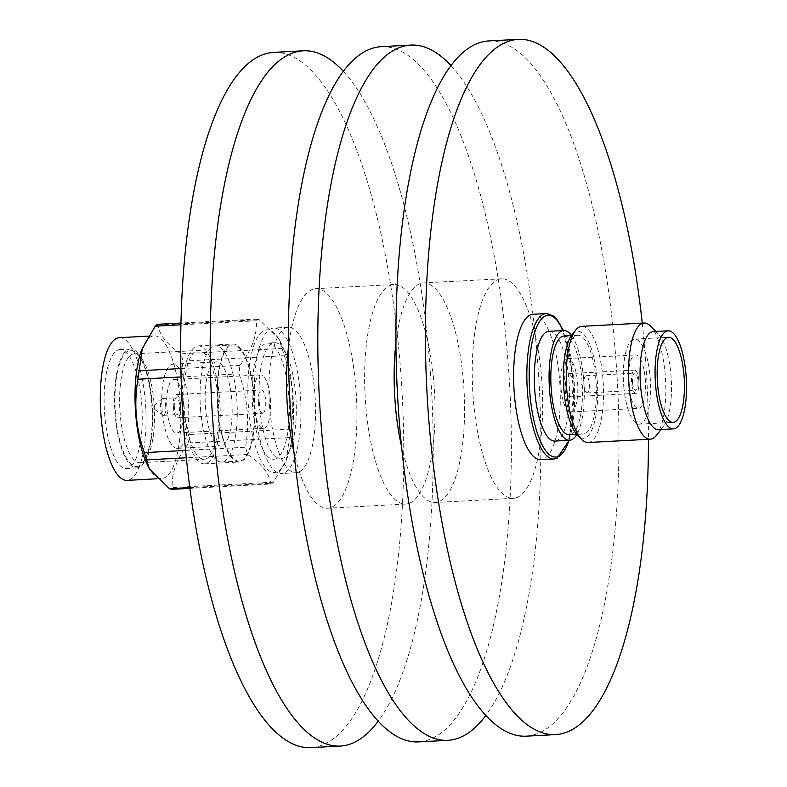 <?xml version="1.0" encoding="UTF-8"?>
<svg xmlns="http://www.w3.org/2000/svg" width="787" height="787" viewBox="0 0 787 787"><rect width="100%" height="100%" fill="white"/><g stroke="black" fill="none" stroke-linecap="round" stroke-linejoin="round"><path stroke-width="0.59" stroke-dasharray="3.94 2.95" d="M572.218 334.505A53.595 16.95 -93.1 0 1 597.067 378.035A53.595 16.95 -93.1 0 1 577.589 435.418M587.978 442.52A58.169 18.396 86.9 0 0 589.925 442.078A58.169 18.396 86.9 0 0 602.822 377.239A58.169 18.396 86.9 0 0 581.79 326.339M271.505 483.975L270.59 483.287C269.321 473.41 261.658 463.818 247.61 454.522L245.505 447.232C249.725 422.511 247.58 398.045 239.091 373.845L239.809 365.414C251.663 350.274 257.182 335.4 256.375 320.791L257.074 319.04L259.198 319.66L279.296 339.581L284.274 355.724C292.764 379.767 294.899 404.233 290.698 429.112L286.261 460.267L273.414 482.156L271.505 483.975L189.834 488.373M157.115 324.372L158.03 325.051C159.308 334.947 166.972 344.539 181.01 353.816L183.105 361.115C178.885 385.797 181.03 410.253 189.529 434.503L188.801 442.933C176.947 458.093 171.428 472.967 172.245 487.547L171.212 489.366M141.758 349.615A71.46 22.597 -93.1 0 1 151.704 336.364A71.46 22.597 -93.1 0 1 154.095 335.823A71.46 22.597 -93.1 0 1 180.233 402.157A71.46 22.597 -93.1 0 1 164.09 477.994A71.46 22.597 -93.1 0 1 161.699 478.535A71.46 22.597 -93.1 0 1 147.976 466.13M119.378 337.672A71.46 22.597 -93.1 0 1 145.516 404.006A71.46 22.597 -93.1 0 1 129.383 479.844A71.46 22.597 -93.1 0 1 126.982 480.385M118.02 350.008A59.546 18.829 -93.1 0 1 120.017 349.566A59.546 18.829 -93.1 0 1 141.788 404.843A59.546 18.829 -93.1 0 1 128.35 468.039A59.546 18.829 -93.1 0 1 126.353 468.491A59.546 18.829 -93.1 0 1 104.573 413.214A59.546 18.829 -93.1 0 1 118.02 350.008M128.438 349.458A59.546 18.829 -93.1 0 1 130.426 349.005A59.546 18.829 -93.1 0 1 152.206 404.282A59.546 18.829 -93.1 0 1 138.758 467.488A59.546 18.829 -93.1 0 1 136.761 467.931A59.546 18.829 -93.1 0 1 114.991 412.663A59.546 18.829 -93.1 0 1 128.438 349.458M120.263 415.024A54.51 17.235 -93.1 0 1 132.344 354.268A54.51 17.235 -93.1 0 1 134.164 353.855A54.51 17.235 -93.1 0 1 140.076 356.668A54.51 17.235 -93.1 0 1 153.878 401.547A54.51 17.235 -93.1 0 1 145.546 459.303A54.51 17.235 -93.1 0 1 141.798 462.303A54.51 17.235 -93.1 0 1 139.968 462.717A54.51 17.235 -93.1 0 1 120.263 415.024M138.64 466.12A58.169 18.396 -93.1 0 1 115.659 415.664A58.169 18.396 -93.1 0 1 128.556 350.815A58.169 18.396 -93.1 0 1 136.8 353.383A58.169 18.396 -93.1 0 1 151.97 407.489A58.169 18.396 -93.1 0 1 142.644 462.913A58.169 18.396 -93.1 0 1 138.64 466.12M184.483 411.601A54.51 17.235 86.9 0 0 204.187 459.293A54.51 17.235 86.9 0 0 218.097 398.124A54.51 17.235 86.9 0 0 198.393 350.431A54.51 17.235 86.9 0 0 184.483 411.601M217.783 410.322A59.094 18.691 86.9 0 0 239.15 462.018A59.094 18.691 86.9 0 0 254.221 395.713A59.094 18.691 86.9 0 0 232.863 344.008A59.094 18.691 86.9 0 0 217.783 410.322M183.076 412.172A59.094 18.691 86.9 0 0 204.433 463.868A59.094 18.691 86.9 0 0 219.504 397.563A59.094 18.691 86.9 0 0 198.147 345.857A59.094 18.691 86.9 0 0 183.076 412.172M200.715 411.129A58.169 18.396 -93.1 0 1 215.549 345.847A58.169 18.396 -93.1 0 1 236.582 396.746A58.169 18.396 -93.1 0 1 221.747 462.028A58.169 18.396 -93.1 0 1 200.715 411.129M218.068 410.204A58.169 18.396 -93.1 0 1 232.913 344.922A58.169 18.396 -93.1 0 1 253.935 395.822A58.169 18.396 -93.1 0 1 239.1 461.103A58.169 18.396 -93.1 0 1 218.068 410.204M162.26 411.463A42.144 13.33 -93.1 0 1 173.012 364.174A42.144 13.33 -93.1 0 1 188.25 401.045A42.144 13.33 -93.1 0 1 177.498 448.334A42.144 13.33 -93.1 0 1 162.26 411.463M205.653 409.151A42.144 13.33 -93.1 0 1 216.405 361.863A42.144 13.33 -93.1 0 1 231.644 398.734A42.144 13.33 -93.1 0 1 220.891 446.022A42.144 13.33 -93.1 0 1 205.653 409.151M183.499 402.944A26.748 8.46 -93.1 0 1 176.681 432.968A26.748 8.46 -93.1 0 1 167.011 409.555A26.748 8.46 -93.1 0 1 173.829 379.541A26.748 8.46 -93.1 0 1 183.499 402.944M270.285 398.32A26.748 8.46 -93.1 0 1 263.468 428.344A26.748 8.46 -93.1 0 1 253.798 404.931A26.748 8.46 -93.1 0 1 260.615 374.917A26.748 8.46 -93.1 0 1 270.285 398.32M173.406 407.597A11.638 3.679 -93.1 0 1 176.367 394.543A11.638 3.679 -93.1 0 1 180.577 404.725A11.638 3.679 -93.1 0 1 177.606 417.779A11.638 3.679 -93.1 0 1 173.406 407.597M258.451 403.062A11.638 3.679 -93.1 0 1 261.422 390.008A11.638 3.679 -93.1 0 1 265.632 400.19A11.638 3.679 -93.1 0 1 262.661 413.244A11.638 3.679 -93.1 0 1 258.451 403.062M165.703 405.856A8.431 2.666 86.9 0 0 162.653 398.488A8.431 2.666 86.9 0 0 162.033 398.763A8.431 2.666 86.9 0 0 160.509 407.941A8.431 2.666 86.9 0 0 162.899 415.103A8.431 2.666 86.9 0 0 163.548 415.32A8.431 2.666 86.9 0 0 165.703 405.856M174.389 407.204A8.431 2.666 -93.1 0 1 176.544 397.74A8.431 2.666 -93.1 0 1 179.593 405.118A8.431 2.666 -93.1 0 1 177.439 414.572A8.431 2.666 -93.1 0 1 174.389 407.204M153.859 407.587A1.83 0.58 -93.1 0 1 154.193 405.59A1.83 0.58 -93.1 0 1 154.99 407.135A1.83 0.58 -93.1 0 1 154.38 409.142A1.83 0.58 -93.1 0 1 153.859 407.587M632.561 382.807A8.608 2.725 86.9 0 0 635.68 390.342A8.608 2.725 86.9 0 0 637.873 380.682A8.608 2.725 86.9 0 0 634.765 373.146A8.608 2.725 86.9 0 0 632.561 382.807M583.964 385.394A8.608 2.725 86.9 0 0 585.489 391.562A8.608 2.725 86.9 0 0 587.082 392.929A8.608 2.725 86.9 0 0 589.276 383.269A8.608 2.725 86.9 0 0 586.158 375.733A8.608 2.725 86.9 0 0 584.731 377.268A8.608 2.725 86.9 0 0 583.964 385.394M638.808 380.308A11.638 3.679 86.9 0 0 634.597 370.126A11.638 3.679 86.9 0 0 631.636 383.18A11.638 3.679 86.9 0 0 635.837 393.362A11.638 3.679 86.9 0 0 638.808 380.308M572.847 383.82A11.638 3.679 86.9 0 0 568.647 373.638A11.638 3.679 86.9 0 0 565.676 386.692A11.638 3.679 86.9 0 0 569.886 396.874A11.638 3.679 86.9 0 0 572.847 383.82M623.825 386.919A42.596 13.468 86.9 0 0 639.221 424.193A42.596 13.468 86.9 0 0 650.092 376.383A42.596 13.468 86.9 0 0 634.686 339.108A42.596 13.468 86.9 0 0 623.825 386.919M628.705 384.961A26.748 8.46 86.9 0 0 638.375 408.364A26.748 8.46 86.9 0 0 645.202 378.34A26.748 8.46 86.9 0 0 635.532 354.937A26.748 8.46 86.9 0 0 628.705 384.961M561.013 388.562A26.748 8.46 86.9 0 0 570.683 411.975A26.748 8.46 86.9 0 0 577.51 381.951A26.748 8.46 86.9 0 0 567.84 358.547A26.748 8.46 86.9 0 0 561.013 388.562M548.982 331.297A54.962 17.383 -93.1 0 1 569.08 382.315A54.962 17.383 -93.1 0 1 556.675 440.661A54.962 17.383 -93.1 0 1 554.835 441.074M584.83 433.686A49.473 15.642 -93.1 0 1 583.177 434.06A49.473 15.642 -93.1 0 1 565.086 388.139A49.473 15.642 -93.1 0 1 576.251 335.626A49.473 15.642 -93.1 0 1 577.914 335.262A49.473 15.642 -93.1 0 1 596.005 381.174A49.473 15.642 -93.1 0 1 584.83 433.686M564.023 336A49.473 15.642 -93.1 0 1 582.114 381.921A49.473 15.642 -93.1 0 1 570.949 434.424A49.473 15.642 -93.1 0 1 569.296 434.798M653.18 331.612A49.099 15.533 -93.1 0 1 658.493 334.141A49.099 15.533 -93.1 0 1 671.291 379.826A49.099 15.533 -93.1 0 1 663.421 426.603A49.099 15.533 -93.1 0 1 660.047 429.308A49.099 15.533 -93.1 0 1 658.404 429.682M276.916 471.984A71.46 22.597 -93.1 0 1 248.692 409.997A71.46 22.597 -93.1 0 1 264.521 330.353A71.46 22.597 -93.1 0 1 280.644 342.217A71.46 22.597 -93.1 0 1 286.852 458.732A71.46 22.597 -93.1 0 1 276.916 471.984M282.71 458.447A58.169 18.396 -93.1 0 1 280.752 458.89A58.169 18.396 -93.1 0 1 259.484 404.882A58.169 18.396 -93.1 0 1 272.617 343.142A58.169 18.396 -93.1 0 1 274.565 342.709A58.169 18.396 -93.1 0 1 295.843 396.707A58.169 18.396 -93.1 0 1 282.71 458.447M275.765 458.821A58.169 18.396 -93.1 0 1 273.817 459.254A58.169 18.396 -93.1 0 1 252.538 405.256A58.169 18.396 -93.1 0 1 265.672 343.516A58.169 18.396 -93.1 0 1 267.619 343.073A58.169 18.396 -93.1 0 1 288.898 397.071A58.169 18.396 -93.1 0 1 275.765 458.821M298.539 472.2A72.827 23.03 -93.1 0 1 296.099 472.751A72.827 23.03 -93.1 0 1 269.459 405.138A72.827 23.03 -93.1 0 1 285.907 327.845A72.827 23.03 -93.1 0 1 288.347 327.294A72.827 23.03 -93.1 0 1 314.977 394.897A72.827 23.03 -93.1 0 1 298.539 472.2M283.979 472.977A72.827 23.03 -93.1 0 1 281.539 473.528A72.827 23.03 -93.1 0 1 254.899 405.915A72.827 23.03 -93.1 0 1 271.348 328.622A72.827 23.03 -93.1 0 1 273.787 328.071A72.827 23.03 -93.1 0 1 300.418 395.674A72.827 23.03 -93.1 0 1 283.979 472.977M273.699 52.395A348.12 110.101 -93.1 0 1 401.006 375.537A348.12 110.101 -93.1 0 1 322.404 745.023A348.12 110.101 -93.1 0 1 310.747 747.65M409.368 503.237A109.934 34.766 -93.1 0 1 405.679 504.064A109.934 34.766 -93.1 0 1 365.483 402.019A109.934 34.766 -93.1 0 1 390.303 285.337A109.934 34.766 -93.1 0 1 393.982 284.51A109.934 34.766 -93.1 0 1 434.188 386.555A109.934 34.766 -93.1 0 1 409.368 503.237M288.357 348.248A109.934 34.766 -93.1 0 1 312.193 289.498A109.934 34.766 -93.1 0 1 315.872 288.672A109.934 34.766 -93.1 0 1 356.078 390.716A109.934 34.766 -93.1 0 1 331.258 507.399A109.934 34.766 -93.1 0 1 327.579 508.225A109.934 34.766 -93.1 0 1 293.885 451.905M381.311 46.659A348.12 110.101 -93.1 0 1 508.628 369.801A348.12 110.101 -93.1 0 1 430.017 739.288A348.12 110.101 -93.1 0 1 418.359 741.915M516.98 497.502A109.934 34.766 -93.1 0 1 513.301 498.328A109.934 34.766 -93.1 0 1 473.095 396.284A109.934 34.766 -93.1 0 1 497.915 279.601A109.934 34.766 -93.1 0 1 501.594 278.775A109.934 34.766 -93.1 0 1 541.8 380.819A109.934 34.766 -93.1 0 1 516.98 497.502M395.969 342.512A109.934 34.766 -93.1 0 1 419.805 283.763A109.934 34.766 -93.1 0 1 423.495 282.936A109.934 34.766 -93.1 0 1 463.7 384.981A109.934 34.766 -93.1 0 1 438.871 501.663A109.934 34.766 -93.1 0 1 435.191 502.49A109.934 34.766 -93.1 0 1 401.498 446.17M488.924 40.924A348.12 110.101 -93.1 0 1 616.241 364.076A348.12 110.101 -93.1 0 1 537.629 733.553A348.12 110.101 -93.1 0 1 525.972 736.179M533.084 314.249A72.827 23.03 -93.1 0 1 559.714 381.862A72.827 23.03 -93.1 0 1 543.266 459.155A72.827 23.03 -93.1 0 1 540.826 459.706M571.5 335.469A54.962 17.383 -93.1 0 1 584.023 384.469A54.962 17.383 -93.1 0 1 576.773 434.532M343.466 71.41A348.12 110.101 -93.1 0 1 431.67 392.585A348.12 110.101 -93.1 0 1 378.094 721.325M451.079 65.675A348.12 110.101 -93.1 0 1 539.282 386.86A348.12 110.101 -93.1 0 1 485.707 715.59M642.251 323.113A348.12 110.101 -93.1 0 1 648.449 439.294M257.074 319.04L181.03 323.044M650.406 326.015A58.169 18.396 -93.1 0 1 665.566 380.131A58.169 18.396 -93.1 0 1 656.24 435.545M273.414 482.156L172.245 487.547M546.296 313.551A72.827 23.03 -93.1 0 1 572.926 381.154A72.827 23.03 -93.1 0 1 556.488 458.457A72.827 23.03 -93.1 0 1 554.048 459.008M569.021 440.317A70.997 22.449 86.9 0 0 563.177 330.54M180.921 368.552L239.809 365.414M239.091 373.845L181.118 376.934M185.565 450.42L245.505 447.232M247.61 454.522L186.283 457.788M189.736 487.596L270.59 483.287M188.801 442.933L289.97 437.542M290.698 429.112L189.529 434.503M183.105 361.115L284.274 355.724M282.179 348.425L181.01 353.816M158.03 325.051L259.198 319.66M256.375 320.791L180.99 324.815M156.957 478.781L161.699 478.535M130.426 349.005L120.017 349.566M139.968 462.717L204.187 459.293M204.433 463.868L239.15 462.018M215.549 345.847L232.913 344.922M173.012 364.174L216.405 361.863M263.468 428.344L176.681 432.968M176.367 394.543L261.422 390.008M162.653 398.488L176.544 397.74M154.193 405.59L162.033 398.763M587.082 392.929L635.68 390.342M584.731 377.268L581.721 384.597L585.489 391.562M634.597 370.126L568.647 373.638M639.221 424.193L673.072 422.383M570.683 411.975L638.375 408.364M583.177 434.06L576.664 434.404M280.752 458.89L273.817 459.254M296.099 472.751L281.539 473.528M405.679 504.064L327.579 508.225M513.301 498.328L435.191 502.49M501.594 278.775L423.495 282.936M393.982 284.51L315.872 288.672M288.347 327.294L273.787 328.071M274.565 342.709L267.619 343.073M280.644 342.217L279.296 339.581M286.852 458.732L286.261 460.267M658.493 334.141L655.837 331.475M663.421 426.603L661.06 429.545M577.914 335.262L571.401 335.606M567.84 358.547L635.532 354.937M634.686 339.108L668.537 337.308M635.837 393.362L569.886 396.874M586.158 375.733L634.765 373.146M569.247 440.307L574.421 384.981L563.394 330.53M154.38 409.142L162.899 415.103M163.548 415.32L177.439 414.572M177.606 417.779L262.661 413.244M260.615 374.917L173.829 379.541M177.498 448.334L220.891 446.022M221.747 462.028L239.1 461.103M198.147 345.857L232.863 344.008M134.164 353.855L198.393 350.431M140.076 356.668L136.8 353.383M145.546 459.303L142.644 462.913M136.761 467.931L126.353 468.491M148.34 336.128L154.095 335.823"/><path stroke-width="1.18" d="M581.682 439.52L577.589 435.418A53.595 16.95 -93.1 0 1 564.023 391.287A53.595 16.95 -93.1 0 1 572.218 334.505L575.838 329.989A58.169 18.396 86.9 0 0 566.945 391.621A58.169 18.396 86.9 0 0 581.682 439.52A58.169 18.396 86.9 0 0 587.978 442.52L650.288 439.195A58.169 18.396 -93.1 0 1 629.02 385.197A58.169 18.396 -93.1 0 1 642.153 323.457A58.169 18.396 -93.1 0 1 644.1 323.014A58.169 18.396 -93.1 0 1 650.406 326.015L655.837 331.475M644.1 323.014L581.79 326.339A58.169 18.396 86.9 0 0 579.842 326.772A58.169 18.396 86.9 0 0 575.838 329.989M171.536 489.298L169.421 488.678L149.323 468.767L147.976 466.13A71.46 22.597 -93.1 0 1 141.758 349.615L155.206 326.182L157.115 324.372L158.03 325.051M149.323 468.767L144.336 452.623C135.856 428.62 133.721 404.154 137.922 379.236L142.358 348.08M156.957 478.781L126.982 480.385A71.46 22.597 -93.1 0 1 100.854 414.051A71.46 22.597 -93.1 0 1 116.988 338.213A71.46 22.597 -93.1 0 1 119.378 337.672L148.34 336.128M657.666 385.118A42.596 13.468 86.9 0 0 673.072 422.383A42.596 13.468 86.9 0 0 683.933 374.582A42.596 13.468 86.9 0 0 668.537 337.308A42.596 13.468 86.9 0 0 657.666 385.118M576.773 434.532A54.962 17.383 -93.1 0 1 571.421 439.874A54.962 17.383 -93.1 0 1 569.581 440.287A54.962 17.383 -93.1 0 1 549.483 389.26A54.962 17.383 -93.1 0 1 561.898 330.924A54.962 17.383 -93.1 0 1 563.738 330.51A54.962 17.383 -93.1 0 1 571.5 335.469M569.581 440.287L554.835 441.074A54.962 17.383 -93.1 0 1 534.727 390.047A54.962 17.383 -93.1 0 1 547.142 331.711A54.962 17.383 -93.1 0 1 548.982 331.297L563.738 330.51M576.664 434.404L569.296 434.798A49.473 15.642 -93.1 0 1 551.195 388.876A49.473 15.642 -93.1 0 1 562.371 336.374A49.473 15.642 -93.1 0 1 564.023 336L571.401 335.606M661.06 429.545L656.24 435.545A58.169 18.396 -93.1 0 1 652.236 438.762A58.169 18.396 -93.1 0 1 650.288 439.195M673.416 428.885L658.404 429.682A49.099 15.533 -93.1 0 1 640.441 384.105A49.099 15.533 -93.1 0 1 651.528 331.986A49.099 15.533 -93.1 0 1 653.18 331.612L668.193 330.815A49.099 15.533 -93.1 0 1 686.146 376.393A49.099 15.533 -93.1 0 1 675.059 428.512A49.099 15.533 -93.1 0 1 673.416 428.885A49.099 15.533 -93.1 0 1 655.453 383.299A49.099 15.533 -93.1 0 1 666.55 331.179A49.099 15.533 -93.1 0 1 668.193 330.815M378.094 721.325A348.12 110.101 -93.1 0 1 351.907 743.449A348.12 110.101 -93.1 0 1 340.25 746.076A348.12 110.101 -93.1 0 1 212.933 422.924A348.12 110.101 -93.1 0 1 291.544 53.447A348.12 110.101 -93.1 0 1 303.202 50.821A348.12 110.101 -93.1 0 1 343.466 71.41M340.25 746.076L310.747 747.65A348.12 110.101 -93.1 0 1 183.43 424.498A348.12 110.101 -93.1 0 1 262.032 55.011A348.12 110.101 -93.1 0 1 273.699 52.395L303.202 50.821M293.885 451.905A109.934 34.766 -93.1 0 1 288.357 348.248M485.707 715.59A348.12 110.101 -93.1 0 1 459.529 737.724A348.12 110.101 -93.1 0 1 447.862 740.341A348.12 110.101 -93.1 0 1 320.555 417.199A348.12 110.101 -93.1 0 1 399.157 47.712A348.12 110.101 -93.1 0 1 410.814 45.085A348.12 110.101 -93.1 0 1 451.079 65.675M447.862 740.341L418.359 741.915A348.12 110.101 -93.1 0 1 291.042 418.763A348.12 110.101 -93.1 0 1 369.654 49.276A348.12 110.101 -93.1 0 1 381.311 46.659L410.814 45.085M401.498 446.17A109.934 34.766 -93.1 0 1 395.969 342.512M648.449 439.294A348.12 110.101 -93.1 0 1 567.142 731.989A348.12 110.101 -93.1 0 1 555.474 734.605A348.12 110.101 -93.1 0 1 428.167 411.463A348.12 110.101 -93.1 0 1 506.769 41.977A348.12 110.101 -93.1 0 1 518.436 39.35A348.12 110.101 -93.1 0 1 642.251 323.113M555.474 734.605L525.972 736.179A348.12 110.101 -93.1 0 1 398.655 413.037A348.12 110.101 -93.1 0 1 477.266 43.551A348.12 110.101 -93.1 0 1 488.924 40.924L518.436 39.35M554.048 459.008L540.826 459.706A72.827 23.03 -93.1 0 1 514.196 392.103A72.827 23.03 -93.1 0 1 530.645 314.8A72.827 23.03 -93.1 0 1 533.084 314.249L546.296 313.551A72.827 23.03 -93.1 0 0 543.856 314.102A72.827 23.03 -93.1 0 0 527.408 391.395A72.827 23.03 -93.1 0 0 554.048 459.008L557.009 458.339L569.247 440.307M563.177 330.54A70.997 22.449 86.9 0 0 545.745 315.823A70.997 22.449 86.9 0 0 530.015 394.956A70.997 22.449 86.9 0 0 558.062 456.549A70.997 22.449 86.9 0 0 569.021 440.317M138.64 370.805L180.921 368.552M181.118 376.934L137.922 379.236M144.336 452.623L185.565 450.42M186.283 457.788L146.441 459.913M169.421 488.678L189.736 487.596M180.99 324.815L155.206 326.182M563.394 330.53L557.501 320.171L553.192 315.843L546.296 313.551M189.834 488.373L171.212 489.366M181.03 323.044L157.39 324.303"/></g></svg>

